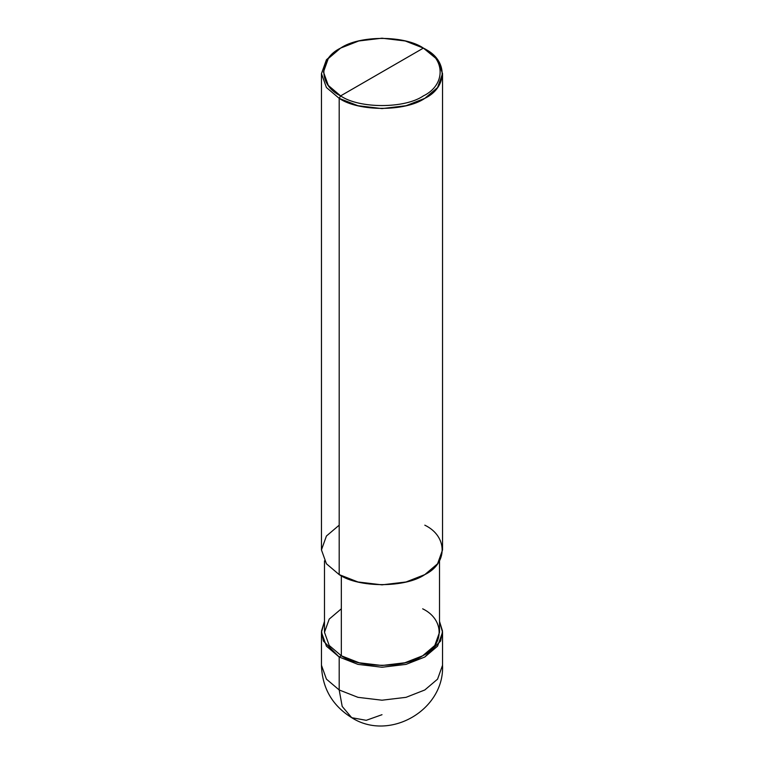 <?xml version="1.0" encoding="UTF-8"?>
<svg xmlns="http://www.w3.org/2000/svg" width="764" height="764" viewBox="0 0 764 764"><rect width="100%" height="100%" fill="white"/><g stroke="black" fill="none" stroke-linecap="round" stroke-linejoin="round"><path stroke-width="1.15" d="M321.453 632.296L321.453 665.253C322.198 688.106 332.292 705.592 351.726 717.692L342.196 706.433L339.187 689.968L326.429 679.139L321.453 665.253L326.429 679.139L339.187 689.968L339.187 657.011L323.373 641.034L321.482 631.14L324.48 621.38L321.453 632.296L326.429 646.172L339.187 657.011L357.953 664.374L382 667.249L406.047 664.374L424.813 657.011L437.571 646.172L442.547 632.296L439.52 621.38L442.518 631.14L440.627 641.034L424.813 657.011L406.047 664.374L382 667.249L357.953 664.374L339.187 657.011L341.327 655.779L339.187 657.011L339.187 689.968L342.196 706.433L351.726 717.692L366.243 720.318L382 714.693M339.187 689.968L357.953 697.331L382 700.206L406.047 697.331L424.813 689.968L437.571 679.139L442.547 665.253L437.571 679.139L424.813 689.968L406.047 697.331L382 700.206L357.953 697.331L339.187 689.968M339.187 525.174L326.429 536.013L321.453 549.899L326.429 563.784L339.187 574.614L339.187 98.355L357.953 105.718L382 108.603L406.047 105.718L424.813 98.355L437.571 87.526L442.547 73.64L437.571 59.754L423.39 48.094C445.718 58.847 445.718 85.129 423.39 95.892C404.758 108.775 359.242 108.775 340.61 95.892L423.39 48.094L405.245 40.979L382 38.2L358.755 40.979L340.61 48.094L328.281 58.57L323.468 71.988L328.281 85.415L340.61 95.892L339.187 98.355L339.187 574.614L326.429 563.784L321.453 549.899L321.453 73.64L326.429 87.526L339.187 98.355L326.429 87.526L321.453 73.64L326.429 59.754L339.187 48.925L326.429 59.754L321.453 73.64M341.327 608.812L329.208 619.098L324.48 632.296L329.208 645.484L341.327 655.779L329.208 645.484L324.48 632.296L324.48 560.814M439.52 560.814L439.52 632.296L434.792 645.484L422.673 655.779L404.844 662.77L382 665.501L359.156 662.77L341.327 655.779L341.327 575.789L341.327 655.779C359.634 668.443 404.366 668.443 422.673 655.779C444.619 645.208 444.619 619.375 422.673 608.812M340.61 95.892C318.282 85.129 318.282 58.847 340.61 48.094C359.242 35.211 404.758 35.211 423.39 48.094L340.61 95.892C359.242 108.775 404.758 108.775 423.39 95.892C445.718 85.129 445.718 58.847 423.39 48.094L424.813 48.925C447.914 60.05 447.914 87.23 424.813 98.355C405.55 111.697 358.45 111.697 339.187 98.355L340.61 95.892M442.547 73.64L442.547 549.899L437.571 563.784L424.813 574.614L406.047 581.977L382 584.852L357.953 581.977L339.187 574.614C358.45 587.946 405.55 587.946 424.813 574.614C447.914 563.488 447.914 536.299 424.813 525.174M351.726 717.692C389.478 741.882 444.629 710.004 442.547 665.253L442.547 632.296M339.187 48.925L340.61 48.094M424.813 48.925L423.39 48.094"/></g></svg>

